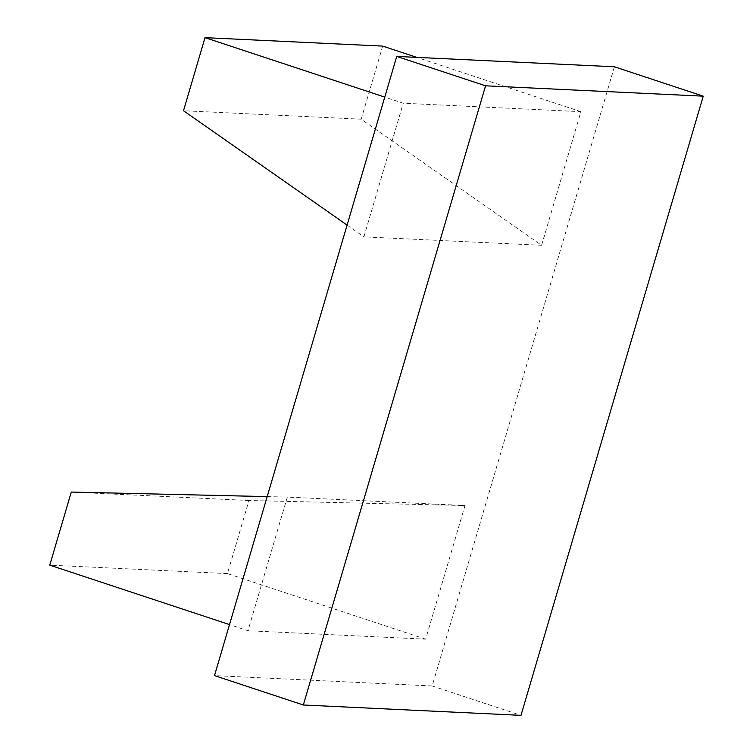 <?xml version="1.0" encoding="UTF-8"?>
<svg xmlns="http://www.w3.org/2000/svg" width="753" height="753" viewBox="0 0 753 753"><rect width="100%" height="100%" fill="white"/><g stroke="black" fill="none" stroke-linecap="round" stroke-linejoin="round"><path stroke-width="0.56" stroke-dasharray="3.77 2.82" d="M382.703 46.102L361.186 119.19L541.586 245.299L580.911 111.67L403.231 103.217L384.764 97.109M580.911 111.67L416.795 57.379M614.401 66.782L432.166 685.964L214.501 675.61M541.586 245.299L363.906 236.856L403.231 103.217M425.661 639.165L227.444 573.598L248.961 500.51L464.996 505.536L425.661 639.165L247.982 630.722L229.514 624.604M464.996 505.536L287.317 497.084L247.982 630.722M361.186 119.19L183.506 110.738M347.095 225.1L363.906 236.856M432.166 685.964L521.001 715.35M227.444 573.598L49.764 565.145M267.183 496.613L287.317 497.084M248.961 500.51L71.281 492.057"/><path stroke-width="1.13" d="M416.795 57.379L382.703 46.102L205.014 37.65L183.506 110.738L347.095 225.1M384.764 97.109L205.014 37.65M396.737 56.428L214.501 675.61L303.337 704.996L485.572 85.814L396.737 56.428L614.401 66.782L703.236 96.168L485.572 85.814M703.236 96.168L521.001 715.35L303.337 704.996M229.514 624.604L49.764 565.145L71.281 492.057L267.183 496.613"/></g></svg>
